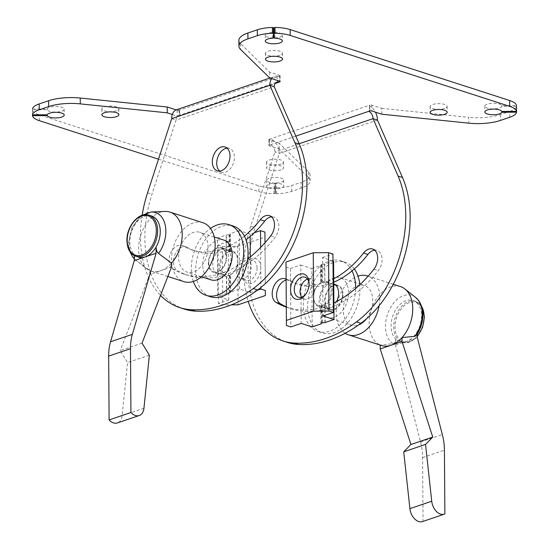 <?xml version="1.0" encoding="UTF-8"?>
<svg xmlns="http://www.w3.org/2000/svg" width="549" height="549" viewBox="0 0 549 549"><rect width="100%" height="100%" fill="white"/><g stroke="black" fill="none" stroke-linecap="round" stroke-linejoin="round"><path stroke-width="0.41" stroke-dasharray="2.75 2.06" d="M335.508 284.952A12.998 8.667 107.9 0 1 337.848 285.212A12.998 8.667 107.9 0 1 343.015 294.47A12.998 8.667 107.9 0 1 329.853 309.952A12.998 8.667 107.9 0 1 324.692 300.694A12.998 8.667 107.9 0 1 335.144 284.986M336.626 301.483A12.998 8.667 107.9 0 1 332.488 306.774A12.998 8.667 107.9 0 1 326.593 308.778A12.998 8.667 107.9 0 1 325.468 308.531A12.998 8.667 107.9 0 1 320.3 299.274A12.998 8.667 107.9 0 1 329.373 283.902A12.998 8.667 107.9 0 1 333.456 283.792A12.998 8.667 107.9 0 1 333.737 283.895M352.005 270.938A37.14 24.753 -72.1 0 0 340.881 260.823A37.14 24.753 -72.1 0 0 306.671 286.345A95.636 63.739 -72.1 0 0 329.373 283.902A95.636 63.739 -72.1 0 0 333.723 282.234M286.104 279.242A12.689 8.455 -72.1 0 1 286.207 279.304A95.636 63.739 -72.1 0 0 294.95 283.257A95.636 63.739 -72.1 0 0 324.987 282.481A95.636 63.739 -72.1 0 0 333.703 278.755M354.318 268.983A37.14 24.753 -72.1 0 0 345.273 262.244A37.14 24.753 -72.1 0 0 307.673 306.479A37.14 24.753 -72.1 0 0 322.435 332.92A37.14 24.753 -72.1 0 0 360.027 288.685A37.14 24.753 -72.1 0 0 359.828 284.711M286.207 279.304L290.599 280.717A95.636 63.739 -72.1 0 0 299.342 284.677A95.636 63.739 -72.1 0 0 306.671 286.345A37.14 24.753 -72.1 0 0 303.288 305.059A37.14 24.753 -72.1 0 0 303.762 311.262A37.14 24.753 -72.1 0 0 318.043 331.5A37.14 24.753 -72.1 0 0 355.251 293.77A37.14 24.753 -72.1 0 0 355.628 288.479M290.599 280.717A12.689 8.455 -72.1 0 0 289.44 280.196A12.689 8.455 -72.1 0 0 286.111 280.107M286.297 306.822A121.013 80.655 -72.1 0 0 291.54 308.826A121.013 80.655 -72.1 0 0 303.762 311.262A121.013 80.655 -72.1 0 0 326.593 308.778A121.013 80.655 -72.1 0 0 329.544 307.845A121.013 80.655 -72.1 0 0 332.488 306.774A121.013 80.655 -72.1 0 0 355.251 293.77A121.013 80.655 -72.1 0 0 378.323 270.568A12.689 8.455 -72.1 0 0 377.026 250.433A12.689 8.455 -72.1 0 0 374.679 250.179M342.576 294.614A12.38 8.249 -72.1 0 0 337.656 285.803A12.38 8.249 -72.1 0 0 325.125 300.543A12.38 8.249 -72.1 0 0 330.045 309.362A12.38 8.249 -72.1 0 0 342.576 294.614M321.186 282.625A12.38 8.249 -72.1 0 0 317.013 286.31A12.38 8.249 -72.1 0 0 313.603 296.824A12.38 8.249 -72.1 0 0 313.603 296.865A12.38 8.249 -72.1 0 0 318.523 305.635A12.38 8.249 -72.1 0 0 321.343 305.807L323.471 305.086A12.38 8.249 -72.1 0 0 331.054 290.895A12.38 8.249 -72.1 0 0 326.133 282.076A12.38 8.249 -72.1 0 0 323.306 281.905L320.671 282.673L320.547 265.558L321.412 264.577L324.521 264.172L324.912 281.232A13.155 8.77 107.9 0 1 332.145 290.881A13.155 8.77 107.9 0 1 325.083 305.395L323.471 305.086M366.375 318.894A20.889 13.924 -72.1 0 0 372.723 300.378A20.889 13.924 -72.1 0 0 364.426 285.507A20.889 13.924 -72.1 0 0 343.276 310.391A20.889 13.924 -72.1 0 0 351.58 325.262A20.889 13.924 -72.1 0 0 358.682 324.898M348.574 292.576A20.889 13.924 -72.1 0 0 340.277 277.705A20.889 13.924 -72.1 0 0 319.127 302.588A20.889 13.924 -72.1 0 0 327.43 317.459A20.889 13.924 -72.1 0 0 348.574 292.576M320.959 323.951L320.836 306.836A13.155 8.77 107.9 0 1 313.603 297.229A13.155 8.77 107.9 0 1 313.603 297.187A13.155 8.77 107.9 0 1 317.226 286.015A13.155 8.77 107.9 0 1 320.671 282.673M323.306 281.905L324.637 281.301M274.013 27.766L274.054 32.034L274.864 32.336A8.51 2.82 -0.4 0 1 282.289 35.081A8.51 2.82 -0.4 0 1 274.129 37.956M273.443 37.963A8.51 2.82 -0.4 0 1 272.688 37.943A8.51 2.82 -0.4 0 1 265.263 35.198A8.51 2.82 -0.4 0 1 272.633 32.35L273.436 32.041M516.492 106.307L501.759 106.389A8.51 2.82 -0.4 0 1 492.782 108.901A8.51 2.82 -0.4 0 1 484.808 106.142A8.51 2.82 -0.4 0 1 484.877 105.779A8.51 2.82 -0.4 0 1 493.29 103.26A8.51 2.82 -0.4 0 1 501.752 105.655L516.485 105.525M32.466 109.045L47.2 108.963A8.51 2.82 -0.4 0 1 56.176 106.451A8.51 2.82 -0.4 0 1 64.151 109.21A8.51 2.82 -0.4 0 1 64.082 109.58A8.51 2.82 -0.4 0 1 55.669 112.092A8.51 2.82 -0.4 0 1 47.207 109.704L32.473 109.869A23.209 7.693 179.6 0 0 39.281 114.83L258.826 185.775A23.209 7.693 179.6 0 0 273.965 187.902L274.946 187.586L274.905 183.318L274.095 183.016A8.51 2.82 -0.4 0 1 266.67 180.271A8.51 2.82 -0.4 0 1 276.271 177.409A8.51 2.82 -0.4 0 1 283.696 180.154A8.51 2.82 -0.4 0 1 276.325 183.002L275.523 183.311L275.564 187.586L276.545 187.882A23.209 7.693 179.6 0 0 291.649 185.535L301.078 182.33L301.113 188.17A30.95 10.259 179.6 0 0 310.11 180.861A30.95 10.259 179.6 0 0 308.497 177.622L279.29 149.04L269.36 145.835A1.544 0.515 -0.4 0 1 268.907 145.471A1.544 0.515 -0.4 0 1 269.353 145.108L271.275 145.108A6.19 4.131 -108.8 0 1 274.877 151.998L250.749 226.14A99.04 66.01 -72.1 0 0 248.21 301.374M158.503 159.183L258.86 191.615A23.209 7.693 179.6 0 0 274.006 193.742L274.987 193.426L274.946 189.158L274.136 188.856A8.51 2.82 -0.4 0 1 266.711 186.111A8.51 2.82 -0.4 0 1 276.312 183.249A8.51 2.82 -0.4 0 1 283.737 185.994A8.51 2.82 -0.4 0 1 276.367 188.842L275.564 189.151L275.605 193.426L276.586 193.722A23.209 7.693 179.6 0 0 291.691 191.375L301.113 188.17M281.088 169.867A8.51 2.82 -0.4 0 1 271.81 170.547A8.51 2.82 -0.4 0 1 266.539 167.98A8.51 2.82 -0.4 0 1 269.01 165.97A8.51 2.82 -0.4 0 1 278.281 165.29A8.51 2.82 -0.4 0 1 283.558 167.857A8.51 2.82 -0.4 0 1 281.088 169.867M281.047 164.027A8.51 2.82 -0.4 0 1 271.769 164.707A8.51 2.82 -0.4 0 1 266.498 162.14A8.51 2.82 -0.4 0 1 268.969 160.13A8.51 2.82 -0.4 0 1 278.24 159.45A8.51 2.82 -0.4 0 1 283.517 162.017A8.51 2.82 -0.4 0 1 281.047 164.027M116.388 110.823A8.51 2.82 -0.4 0 1 107.117 111.502A8.51 2.82 -0.4 0 1 101.84 108.928A8.51 2.82 -0.4 0 1 104.317 106.918A8.51 2.82 -0.4 0 1 113.588 106.245A8.51 2.82 -0.4 0 1 118.865 108.812A8.51 2.82 -0.4 0 1 116.388 110.823M444.642 108.434A8.51 2.82 -0.4 0 1 435.371 109.114A8.51 2.82 -0.4 0 1 430.093 106.54A8.51 2.82 -0.4 0 1 432.571 104.53A8.51 2.82 -0.4 0 1 441.842 103.85A8.51 2.82 -0.4 0 1 447.119 106.424A8.51 2.82 -0.4 0 1 444.642 108.434M279.99 55.223A8.51 2.82 -0.4 0 1 270.719 55.902A8.51 2.82 -0.4 0 1 265.442 53.335A8.51 2.82 -0.4 0 1 267.912 51.325A8.51 2.82 -0.4 0 1 277.19 50.645A8.51 2.82 -0.4 0 1 282.461 53.219A8.51 2.82 -0.4 0 1 279.99 55.223M400.447 286.578A30.95 20.629 -72.1 0 0 369.12 323.436A30.95 20.629 -72.1 0 0 380.203 345.019L380.203 345.081M345.177 333.257A30.95 20.629 107.9 0 1 336.187 312.8A30.95 20.629 107.9 0 1 358.003 276.12M393.269 284.258L368.139 276.133A30.95 20.629 107.9 0 1 379.812 297.97A30.95 20.629 107.9 0 1 379.146 305.669M415.6 297.4A26.064 17.376 -72.1 0 0 395.98 300.516A26.064 17.376 -72.1 0 0 385.487 326.449A26.064 17.376 -72.1 0 0 393.091 343.701L380.203 345.019A30.95 20.629 -72.1 0 0 381.418 345.479M193.351 281.445A37.14 24.753 107.9 0 1 191.32 268.88A37.14 24.753 107.9 0 1 210.473 228.446M244.435 236.18A95.636 63.739 -72.1 0 1 221.803 249.136A12.998 8.667 -72.1 0 0 212.724 264.515A12.998 8.667 -72.1 0 0 217.891 273.773A12.998 8.667 -72.1 0 0 219.017 274.013A12.998 8.667 -72.1 0 0 224.918 272.009A12.998 8.667 -72.1 0 0 231.047 258.284A12.998 8.667 -72.1 0 0 225.886 249.033A12.998 8.667 -72.1 0 0 221.803 249.136A95.636 63.739 -72.1 0 1 199.095 251.586A95.636 63.739 -72.1 0 1 191.766 249.912A95.636 63.739 -72.1 0 1 183.023 245.959A12.689 8.455 -72.1 0 0 181.87 245.43A12.689 8.455 -72.1 0 0 177.883 245.533A12.689 8.455 -72.1 0 0 169.408 256.808A12.689 8.455 -72.1 0 0 172.901 269.058A121.013 80.655 -72.1 0 0 183.963 274.061A121.013 80.655 -72.1 0 0 196.192 276.504A37.14 24.753 107.9 0 1 195.712 270.293A37.14 24.753 107.9 0 1 199.095 251.586A37.14 24.753 107.9 0 1 233.304 226.058M183.023 245.959L187.415 247.379A12.689 8.455 -72.1 0 0 186.255 246.851A12.689 8.455 -72.1 0 0 182.275 246.954A12.689 8.455 -72.1 0 0 173.8 258.222A12.689 8.455 -72.1 0 0 177.293 270.479A121.013 80.655 -72.1 0 0 188.355 275.481A121.013 80.655 -72.1 0 0 226.36 274.5A121.013 80.655 -72.1 0 0 275.138 237.23A12.689 8.455 -72.1 0 0 273.841 217.088A12.689 8.455 -72.1 0 0 271.494 216.841M187.415 247.379A95.636 63.739 -72.1 0 0 196.158 251.332A95.636 63.739 -72.1 0 0 226.195 250.557A95.636 63.739 -72.1 0 0 245.993 239.824M227.073 148.161A12.538 8.352 107.9 0 1 229.413 148.402A12.538 8.352 107.9 0 1 234.396 157.33A12.538 8.352 107.9 0 1 221.707 172.256A12.538 8.352 107.9 0 1 219.662 171.082M309.087 284.053A10.52 7.013 107.9 0 1 309.108 284.629A10.52 7.013 107.9 0 1 309.108 284.67A10.52 7.013 107.9 0 1 306.205 293.598A10.52 7.013 107.9 0 1 305.855 294.065M393.091 343.701C394.532 343.557 395.328 341.958 395.493 338.891A21.583 14.384 107.9 0 1 391.087 326.161A21.583 14.384 107.9 0 1 406.157 300.632A21.583 14.384 107.9 0 1 412.937 300.454A21.583 14.384 107.9 0 1 421.515 315.826A21.583 14.384 107.9 0 1 417.309 331.479L416.389 335.315M307.509 279.118A10.52 7.013 107.9 0 1 310.741 279.057A10.52 7.013 107.9 0 1 314.927 286.551A10.52 7.013 107.9 0 1 304.27 299.081A10.52 7.013 107.9 0 1 301.689 297.139M422.579 521.55A12.38 8.269 71.2 0 0 423.053 521.365L422.606 457.564A46.425 30.998 71.2 0 0 420.513 441.945L395.534 345.06L395.493 338.891A21.583 14.384 -72.1 0 0 399.665 341.526A21.583 14.384 -72.1 0 0 406.445 341.354A21.583 14.384 -72.1 0 0 417.309 331.479L417.322 333.909M423.053 521.365L444.868 513.953M178.624 257.179A20.889 13.924 107.9 0 1 199.767 232.302A20.889 13.924 107.9 0 1 208.071 247.174A20.889 13.924 107.9 0 1 186.921 272.057A20.889 13.924 107.9 0 1 178.624 257.179M211.07 279.86A20.889 13.924 107.9 0 1 202.773 264.989A20.889 13.924 107.9 0 1 223.917 240.105M226.655 256.87A12.998 8.667 -72.1 0 0 221.494 247.613A12.998 8.667 -72.1 0 0 208.332 263.095A12.998 8.667 -72.1 0 0 213.499 272.352A12.998 8.667 -72.1 0 0 226.655 256.87M171.528 267.027L160.617 270.732A30.95 20.629 107.9 0 1 150.9 270.986A30.95 20.629 107.9 0 1 149.685 270.527A30.95 20.629 107.9 0 1 146.473 268.612A30.95 20.629 107.9 0 1 138.602 248.951A30.95 20.629 107.9 0 1 164.954 211.427M202.862 222.729A30.95 20.629 -72.1 0 0 171.535 259.588A30.95 20.629 -72.1 0 0 183.833 281.63M208.771 262.944A12.38 8.249 107.9 0 1 221.302 248.203A12.38 8.249 107.9 0 1 226.222 257.014A12.38 8.249 107.9 0 1 213.691 271.762A12.38 8.249 107.9 0 1 208.771 262.944M230.161 274.939A12.38 8.249 -72.1 0 0 234.341 271.247A12.38 8.249 -72.1 0 0 237.744 260.741A12.38 8.249 -72.1 0 0 237.744 260.7A12.38 8.249 -72.1 0 0 232.831 251.929A12.38 8.249 -72.1 0 0 230.004 251.751L227.876 252.471A12.38 8.249 -72.1 0 0 220.293 266.67A12.38 8.249 -72.1 0 0 225.214 275.488A12.38 8.249 -72.1 0 0 228.041 275.66L230.518 274.967L230.642 292.102L230.683 274.884A13.155 8.77 -72.1 0 0 234.121 271.542A13.155 8.77 -72.1 0 0 237.744 260.377A13.155 8.77 -72.1 0 0 237.744 260.336A13.155 8.77 -72.1 0 0 230.511 250.728L230.395 233.606L229.523 234.595L226.421 234.999L226.263 252.169A13.155 8.77 -72.1 0 0 219.202 266.677A13.155 8.77 -72.1 0 0 226.435 276.332L228.041 275.66M230.23 233.702L230.004 251.751M227.876 252.471L226.545 252.128M151.682 216.032A21.583 14.384 -72.1 0 0 144.909 216.21A21.583 14.384 -72.1 0 0 129.839 241.738A21.583 14.384 -72.1 0 0 134.237 254.468C134.443 257.653 135.274 259.78 136.722 260.857A26.064 17.376 107.9 0 1 135.747 260.157A26.064 17.376 107.9 0 1 129.118 243.605A26.064 17.376 107.9 0 1 151.311 211.996M257.076 267.857A10.52 7.013 -72.1 0 0 252.897 260.363A10.52 7.013 -72.1 0 0 245.142 263.959A10.52 7.013 -72.1 0 0 242.239 272.894A10.52 7.013 -72.1 0 0 242.239 272.928A10.52 7.013 -72.1 0 0 246.426 280.388A10.52 7.013 -72.1 0 0 257.076 267.857M260.796 267.83A13.155 8.77 -72.1 0 0 255.587 258.469A13.155 8.77 -72.1 0 0 245.877 262.964A13.155 8.77 -72.1 0 0 242.253 274.129A13.155 8.77 -72.1 0 0 242.253 274.171A13.155 8.77 -72.1 0 0 251.627 283.38A13.155 8.77 -72.1 0 0 260.796 267.83M236.427 271.014A10.52 7.013 107.9 0 1 247.077 258.483A10.52 7.013 107.9 0 1 251.257 265.977A10.52 7.013 107.9 0 1 240.606 278.508A10.52 7.013 107.9 0 1 236.427 271.014M226.263 252.169L226.147 235.054L217.363 238.04L217.768 296.433L228.748 299.98L218.385 303.501L222.777 304.921L231.349 304.86M217.363 238.04L228.343 241.581L228.748 299.98M228.343 241.581L217.98 245.108L218.385 303.501M217.98 245.108L222.366 246.522L222.777 304.921M222.366 246.522L237.69 246.412L238.094 304.812M237.69 246.412L264.954 237.147M264.995 242.747L265.277 283.689L264.982 242.761M260.631 247.448L260.912 287.463M257.234 290.297L250.564 292.569L239.584 289.021L230.8 292.006M254.249 232.776L250.152 234.169L250.166 236.468M250.31 256.925L250.564 292.569M250.152 234.169L239.179 230.621L239.584 289.021M138.41 257.104A21.583 14.384 107.9 0 1 134.237 254.468L134.251 255.621M149.369 355.176L127.553 362.587L122.132 415.655A12.38 8.269 -108.8 0 1 117.411 422.936M142.026 343.152L120.21 350.564L127.553 362.587M230.642 292.102L229.496 293.139L226.552 293.447L217.768 296.433M239.179 230.621L230.395 233.606M171.501 263.115A30.95 20.629 107.9 0 1 160.617 270.732L149.712 274.438L120.21 350.564M149.712 274.438L149.685 270.527L136.722 260.857M395.534 345.06L417.35 337.649M210.466 296.741A37.14 24.753 107.9 0 1 196.192 276.504A121.013 80.655 -72.1 0 0 219.017 274.013A121.013 80.655 -72.1 0 0 221.968 273.079A121.013 80.655 -72.1 0 0 224.918 272.009A121.013 80.655 -72.1 0 0 247.674 259.011M184.217 309.053A99.04 66.01 107.9 0 1 151.949 194.216L176.085 120.073L274.246 86.715M142.177 215.112A99.04 66.01 -72.1 0 0 160.534 295.383M171.693 118.653L176.085 120.073A6.19 4.131 71.2 0 1 178.487 115.633L276.641 82.275M333.01 260.947L322.599 257.584L323.011 315.977M322.599 257.584L332.962 254.063M285.988 262.017L286.441 325.495M286.036 267.095L290.428 268.516L290.833 326.916M290.428 268.516L300.79 264.995L301.195 323.395M300.79 264.995L311.763 268.543L312.175 326.936M238.89 40.331A30.95 10.259 -0.4 0 0 240.503 43.57L269.71 72.152L279.64 75.357A1.544 0.515 -0.4 0 1 280.093 75.721A1.544 0.515 -0.4 0 1 279.647 76.085L276.902 76.126A12.38 8.269 71.2 0 0 274.651 76.414A12.38 8.269 71.2 0 0 271.721 78.631M172.311 114.473L177.155 116.038A1.544 0.515 179.6 0 0 179.345 116.024L179.605 115.489A6.19 4.131 71.2 0 0 178.487 115.633M176.167 109.889L177.114 110.198A1.544 0.515 179.6 0 0 179.303 110.184L178.741 109.484A12.38 8.269 71.2 0 0 176.49 109.773M178.741 109.484L179.345 116.024L179.626 109.889L179.88 115.633M324.912 281.232L324.795 264.117L333.579 261.132M311.763 268.543L320.547 265.558M320.836 306.836L321.117 323.862M269.71 72.152L269.751 77.992M274.987 193.426L274.946 187.586L274.987 193.426M279.29 149.04L279.249 143.207L308.456 171.782A30.95 10.259 -0.4 0 1 310.068 175.021A30.95 10.259 -0.4 0 1 301.078 182.33M279.249 143.207L269.319 139.995A1.544 0.515 -0.4 0 1 268.866 139.638A1.544 0.515 -0.4 0 1 269.312 139.268L272.064 139.645A12.38 8.269 -108.8 0 1 279.269 153.418L274.877 151.998L299.123 143.756M381.816 114.206L381.775 108.366L371.845 105.154A1.544 0.515 179.6 0 0 369.655 105.168L369.154 111.42M381.775 108.366L468.716 117.314L468.757 123.154M509.822 117.246L509.781 111.406L500.359 114.611A30.95 10.259 -0.4 0 1 468.716 117.314M509.781 111.406A23.209 7.693 179.6 0 0 516.499 106.341M321.343 305.807L320.993 306.726M295.794 136.125L269.353 145.108L269.312 139.268L369.655 105.168L370.225 106.286A12.38 8.269 -108.8 0 1 375.454 112.147M377.431 120.059L279.269 153.418L255.134 227.561A99.04 66.01 107.9 0 0 287.401 342.398M286.303 307.124A121.013 80.655 -72.1 0 0 287.148 307.406A121.013 80.655 -72.1 0 0 325.152 306.424A121.013 80.655 -72.1 0 0 333.867 302.863M373.931 269.154L378.323 270.568M274.905 38.176L274.864 32.336M501.752 105.655L501.759 106.389M274.136 188.856L274.095 183.016M47.207 109.704L47.2 108.963M270.746 235.809L275.138 237.23M417.336 336.105A21.583 14.384 107.9 0 1 409.08 342.205A21.583 14.384 107.9 0 1 402.3 342.377A21.583 14.384 107.9 0 1 393.722 327.012A21.583 14.384 107.9 0 1 408.792 301.483A21.583 14.384 107.9 0 1 415.572 301.305A21.583 14.384 107.9 0 1 421.557 306.321M424.151 317.109A20.656 13.766 107.9 0 1 409.732 341.54A20.656 13.766 107.9 0 1 395.04 327.005A20.656 13.766 107.9 0 1 409.458 302.568A20.656 13.766 107.9 0 1 424.151 317.109M149.047 215.181A21.583 14.384 -72.1 0 0 142.273 215.359A21.583 14.384 -72.1 0 0 127.203 240.887A21.583 14.384 -72.1 0 0 135.775 256.253M143.948 408.236L122.132 415.655M226.552 293.447L226.435 276.332M226.71 276.257L226.833 293.392M229.811 275.468L229.935 292.988M229.372 275.612L229.496 293.139M229.091 234.739L229.214 252.266M229.523 234.595L229.647 252.115M422.606 457.564L444.422 450.153M420.513 441.945L442.329 434.527M147.564 192.802L151.949 194.216M172.901 269.058L177.293 270.479M276.902 76.126L277.533 80.504M279.64 75.357L279.681 81.197L279.647 76.085L179.303 110.184M325.2 322.51L325.083 305.395M324.802 305.429L324.926 322.565M320.705 265.462L320.829 282.598M179.345 116.024L275.111 83.475M240.503 43.57L240.544 49.41M177.114 110.198L177.155 116.038M32.466 109.848L32.508 114.892L32.473 109.869M39.322 120.67L39.281 114.83M258.86 191.615L258.826 185.775M274.006 193.742L273.965 187.902M274.946 189.158L274.905 183.318M276.367 188.842L276.325 183.002M275.564 189.151L275.523 183.311L275.564 189.151M275.605 193.426L275.564 187.586M276.586 193.722L276.545 187.882M291.691 191.375L291.649 185.535M308.456 171.782L308.497 177.622M269.36 145.835L269.319 139.995M371.845 105.154L371.886 110.994M369.655 105.168L369.697 111.008M500.359 114.611L500.393 120.451M274.095 37.874L274.054 32.034M272.675 38.19L272.633 32.35M321.7 305.45L321.824 322.97M322.139 305.299L322.256 322.826M321.851 264.426L321.975 281.946M321.412 264.577L321.536 282.097M369.532 111.076L370.225 106.286M272.064 139.645L271.275 145.108M250.749 226.14L255.134 227.561M333.456 283.792L337.848 285.212M340.881 260.823L345.273 262.244M285.048 278.775L289.44 280.196M372.634 249.013L377.026 250.433M326.133 282.076L333.744 284.533M335.782 285.192L337.656 285.803M340.277 277.705L359.753 283.998M360.37 284.197L364.426 285.507M282.289 35.081L282.33 40.921M484.808 106.142L484.849 111.982M266.67 180.271L266.711 186.111M64.151 109.21L64.192 115.05M266.498 162.14L266.539 167.98M101.84 108.928L101.881 114.768M430.093 106.54L430.135 112.38M265.442 53.335L265.483 59.175M181.87 245.43L186.255 246.851M269.449 215.668L273.841 217.088M221.707 172.256L217.315 170.842M309.108 284.629L309.094 283.387M310.741 279.057L304.928 277.176M417.343 336.503L409.993 341.979L402.3 342.377L399.665 341.526M214.254 236.983L199.767 232.302M225.886 249.033L221.494 247.613M232.831 251.929L221.302 248.203M237.744 260.7L237.744 260.336M141.649 215.476L132.041 227.245L128.487 242.836L128.768 246.782L129.941 251.689M134.272 258.84L146.473 268.612M245.142 263.959L245.877 262.964M247.077 258.483L252.897 260.363M240.606 278.508L246.426 280.388M242.239 272.928L242.253 274.171M225.214 275.488L213.691 271.762M167.87 276.47L150.9 270.986M421.406 305.875L415.572 301.305L412.937 300.454M217.891 273.773L213.499 272.352M201.408 276.737L186.921 272.057M304.27 299.081L298.457 297.201M306.205 293.598L305.47 294.6M229.413 148.402L225.028 146.988M191.766 249.912L196.158 251.332M183.963 274.061L188.355 275.481M282.461 53.219L282.502 59.059M447.119 106.424L447.161 112.264M118.865 108.812L118.907 114.652M283.517 162.017L283.558 167.857M280.093 75.721L280.134 81.561M269.882 78.033L274.651 76.414M283.696 180.154L283.737 185.994M310.11 180.861L310.068 175.021M265.263 35.198L265.304 41.038M268.866 139.638L268.907 145.471M313.603 296.865L313.603 297.229M327.43 317.459L351.58 325.262M318.523 305.635L330.045 309.362M318.043 331.5L322.435 332.92M294.95 283.257L299.342 284.677M325.468 308.531L329.853 309.952M287.148 307.406L291.54 308.826"/><path stroke-width="0.82" d="M335.144 284.986A12.998 8.667 107.9 0 1 335.508 284.952M333.737 283.895A12.998 8.667 107.9 0 1 338.623 293.049A12.998 8.667 107.9 0 1 336.626 301.483M333.723 282.234A95.636 63.739 -72.1 0 0 352.005 270.938A95.636 63.739 -72.1 0 0 367.926 254.441A12.689 8.455 -72.1 0 1 373.039 250.536A12.689 8.455 -72.1 0 1 374.679 250.179M333.703 278.755A95.636 63.739 -72.1 0 0 363.534 253.027L367.926 254.441M359.828 284.711A37.14 24.753 -72.1 0 0 354.318 268.983M355.628 288.479A37.14 24.753 -72.1 0 0 355.635 287.264A37.14 24.753 -72.1 0 0 352.005 270.938M286.104 279.242A12.689 8.455 -72.1 0 0 285.048 278.775A12.689 8.455 -72.1 0 0 281.067 278.878A12.689 8.455 -72.1 0 0 272.592 290.147A12.689 8.455 -72.1 0 0 276.085 302.403A121.013 80.655 -72.1 0 0 286.303 307.124M286.111 280.107A12.689 8.455 -72.1 0 0 285.459 280.299A12.689 8.455 -72.1 0 0 276.984 291.567A12.689 8.455 -72.1 0 0 280.477 303.817A121.013 80.655 -72.1 0 0 286.297 306.822M333.867 302.863A121.013 80.655 -72.1 0 0 373.931 269.154A12.689 8.455 -72.1 0 0 372.634 249.013A12.689 8.455 -72.1 0 0 368.647 249.116A12.689 8.455 -72.1 0 0 363.534 253.027M329.771 339.961A155.058 103.349 -72.1 0 0 360.858 323.32L356.466 321.899A155.058 103.349 107.9 0 1 325.379 338.541A155.058 103.349 107.9 0 1 294.202 343.063L298.594 344.477A155.058 103.349 -72.1 0 0 329.771 339.961M274.129 37.956A8.51 2.82 -0.4 0 1 273.443 37.963M295.794 136.125L369.697 111.008A1.544 0.515 179.6 0 1 371.886 110.994L381.816 114.206L468.757 123.154A30.95 10.259 179.6 0 0 500.393 120.451L509.822 117.246A23.209 7.693 179.6 0 0 516.54 112.181L501.8 112.229A8.51 2.82 -0.4 0 1 492.824 114.741A8.51 2.82 -0.4 0 1 484.849 111.982A8.51 2.82 -0.4 0 1 484.918 111.612A8.51 2.82 -0.4 0 1 493.331 109.1A8.51 2.82 -0.4 0 1 501.793 111.495L516.534 111.344A23.209 7.693 179.6 0 0 509.719 106.362L290.174 35.424A23.209 7.693 179.6 0 0 275.035 33.29L274.054 33.606L274.095 37.874L274.905 38.176A8.51 2.82 -0.4 0 1 282.33 40.921A8.51 2.82 -0.4 0 1 272.729 43.783A8.51 2.82 -0.4 0 1 265.304 41.038A8.51 2.82 -0.4 0 1 272.675 38.19L273.477 37.881L273.436 33.606L272.455 33.311A23.209 7.693 179.6 0 0 257.351 35.658L247.922 38.862A30.95 10.259 179.6 0 0 238.932 46.171A30.95 10.259 179.6 0 0 240.544 49.41L269.751 77.992L279.681 81.197A1.544 0.515 -0.4 0 1 280.134 81.561A1.544 0.515 -0.4 0 1 279.688 81.925L277.767 82.13A6.19 4.131 71.2 0 0 276.641 82.275A6.19 4.131 71.2 0 0 274.246 86.715L299.294 144.147A99.04 66.01 107.9 0 1 257.673 289.975L253.281 288.561A155.058 103.349 107.9 0 1 222.194 305.196A155.058 103.349 107.9 0 1 191.018 309.718L195.41 311.139A155.058 103.349 -72.1 0 0 226.586 306.617A155.058 103.349 -72.1 0 0 257.673 289.975M176.167 109.889L167.184 106.993L167.225 112.833L80.284 103.878A30.95 10.259 179.6 0 0 48.641 106.588L39.219 109.786A23.209 7.693 179.6 0 0 32.501 114.851L47.241 114.803A8.51 2.82 -0.4 0 1 56.218 112.291A8.51 2.82 -0.4 0 1 64.192 115.05A8.51 2.82 -0.4 0 1 64.123 115.42A8.51 2.82 -0.4 0 1 55.71 117.932A8.51 2.82 -0.4 0 1 47.248 115.544L32.515 115.709A23.209 7.693 179.6 0 0 39.322 120.67L158.503 159.183M116.429 116.663A8.51 2.82 -0.4 0 1 107.158 117.342A8.51 2.82 -0.4 0 1 101.881 114.768A8.51 2.82 -0.4 0 1 104.358 112.758A8.51 2.82 -0.4 0 1 113.629 112.078A8.51 2.82 -0.4 0 1 118.907 114.652A8.51 2.82 -0.4 0 1 116.429 116.663M444.683 114.274A8.51 2.82 -0.4 0 1 435.412 114.954A8.51 2.82 -0.4 0 1 430.135 112.38A8.51 2.82 -0.4 0 1 432.612 110.37A8.51 2.82 -0.4 0 1 441.883 109.69A8.51 2.82 -0.4 0 1 447.161 112.264A8.51 2.82 -0.4 0 1 444.683 114.274M280.031 61.063A8.51 2.82 -0.4 0 1 270.76 61.742A8.51 2.82 -0.4 0 1 265.483 59.175A8.51 2.82 -0.4 0 1 267.953 57.165A8.51 2.82 -0.4 0 1 277.231 56.485A8.51 2.82 -0.4 0 1 282.502 59.059A8.51 2.82 -0.4 0 1 280.031 61.063M380.203 345.081L380.231 348.931L391.135 345.225A30.95 20.629 -72.1 0 0 402.019 337.608A30.95 20.629 -72.1 0 0 412.745 308.613A30.95 20.629 -72.1 0 0 404.874 288.952A30.95 20.629 -72.1 0 0 400.447 286.578L393.269 284.258M358.003 276.12A30.95 20.629 107.9 0 1 367.521 275.934A30.95 20.629 107.9 0 1 368.125 276.147L367.521 275.934M210.473 228.446A37.14 24.753 107.9 0 1 228.912 224.644A37.14 24.753 107.9 0 1 243.674 251.085A37.14 24.753 107.9 0 1 206.074 295.321A37.14 24.753 107.9 0 1 193.351 281.445M228.912 224.644L233.304 226.058A37.14 24.753 107.9 0 1 244.435 236.18A37.14 24.753 107.9 0 1 248.066 252.506A37.14 24.753 107.9 0 1 247.674 259.011A121.013 80.655 -72.1 0 0 270.746 235.809A12.689 8.455 -72.1 0 0 269.449 215.668A12.689 8.455 -72.1 0 0 265.462 215.771A12.689 8.455 -72.1 0 0 260.35 219.682L264.742 221.103A95.636 63.739 -72.1 0 1 245.993 239.824M244.435 236.18A95.636 63.739 -72.1 0 0 260.35 219.682M271.494 216.841A12.689 8.455 -72.1 0 0 269.854 217.191A12.689 8.455 -72.1 0 0 264.742 221.103M230.004 155.909A12.538 8.352 107.9 0 1 217.315 170.842A12.538 8.352 107.9 0 1 212.339 161.914A12.538 8.352 107.9 0 1 225.028 146.988A12.538 8.352 107.9 0 1 230.004 155.909M219.662 171.082A12.538 8.352 107.9 0 1 216.725 163.334A12.538 8.352 107.9 0 1 227.073 148.161M305.855 294.065A10.52 7.013 107.9 0 1 298.457 297.201A10.52 7.013 107.9 0 1 294.271 289.707A10.52 7.013 107.9 0 1 304.928 277.176A10.52 7.013 107.9 0 1 309.087 284.053M290.551 289.735A13.155 8.77 107.9 0 1 299.72 274.184A13.155 8.77 107.9 0 1 309.094 283.387A13.155 8.77 107.9 0 1 309.094 283.435A13.155 8.77 107.9 0 1 305.47 294.6A13.155 8.77 107.9 0 1 295.767 299.095A13.155 8.77 107.9 0 1 290.551 289.735M415.6 297.4L418.661 300.584C421.419 304.489 422.819 309.197 422.86 314.728C422.805 322.236 420.644 329.098 416.389 335.315L414.907 336.283A26.064 17.376 -72.1 0 0 422.229 313.959A26.064 17.376 -72.1 0 0 415.6 297.4L404.874 288.952M301.689 297.139A10.52 7.013 107.9 0 1 300.09 291.588A10.52 7.013 107.9 0 1 307.509 279.118M380.231 348.931L410.926 444.505L403.721 451.834L409.911 508.642A12.38 8.269 71.2 0 0 418.674 521.509A12.38 8.269 71.2 0 0 422.579 521.55L444.388 514.139A12.38 8.269 71.2 0 0 444.868 513.953L444.422 450.153A46.425 30.998 71.2 0 0 442.329 434.527L417.35 337.649L417.322 333.909M403.721 451.834L425.537 444.416L431.727 501.23A12.38 8.269 71.2 0 0 440.49 514.097A12.38 8.269 71.2 0 0 444.388 514.139M214.254 236.983L223.917 240.105A20.889 13.924 107.9 0 1 232.22 254.976A20.889 13.924 107.9 0 1 211.07 279.86L201.408 276.737M171.501 263.115L158.531 253.439A26.064 17.376 107.9 0 0 165.86 231.115A26.064 17.376 107.9 0 0 151.311 211.996L164.954 211.427A30.95 20.629 107.9 0 1 169.929 212.086A30.95 20.629 107.9 0 1 182.227 234.121A30.95 20.629 107.9 0 1 171.501 263.115L171.528 267.027L142.026 343.152L149.369 355.176L143.948 408.236A12.38 8.269 -108.8 0 1 139.22 415.524A12.38 8.269 -108.8 0 1 135.322 415.483A12.38 8.269 -108.8 0 1 130.923 412.505L109.107 419.916L108.668 356.116A46.425 30.998 -108.8 0 1 110.548 341.78L134.285 260.638L134.251 255.621M167.87 276.47L183.833 281.63A30.95 20.629 -72.1 0 0 215.16 244.765A30.95 20.629 -72.1 0 0 202.862 222.729L169.929 212.086M158.531 253.439C157.089 252.368 156.259 250.241 156.053 247.057A21.583 14.384 -72.1 0 0 160.26 231.404A21.583 14.384 -72.1 0 0 151.682 216.032L149.047 215.181A21.583 14.384 -72.1 0 1 157.625 230.553A21.583 14.384 -72.1 0 1 142.555 256.081A21.583 14.384 -72.1 0 1 135.775 256.253L138.41 257.104A21.583 14.384 107.9 0 0 145.19 256.932L134.285 260.638M156.053 247.057A21.583 14.384 107.9 0 1 145.19 256.932L156.094 253.226L156.053 247.057M139.22 415.524L117.411 422.936A12.38 8.269 -108.8 0 1 113.506 422.895A12.38 8.269 -108.8 0 1 109.107 419.916M231.349 304.86L238.094 304.812L265.359 295.54L265.311 290.469L260.919 289.048L257.234 290.297M264.906 232.069L264.995 242.747L264.906 232.069L260.514 230.649L260.631 247.448M265.311 290.469L265.359 295.54M260.912 287.463L260.919 289.048M260.514 230.649L254.249 232.776M250.166 236.468L250.31 256.925M130.923 412.505L130.477 348.704A46.425 30.998 -108.8 0 1 132.357 334.362L156.094 253.226M410.926 444.505L432.742 437.093L425.537 444.416M379.146 305.669A30.95 20.629 107.9 0 1 348.485 334.835L381.418 345.479A30.95 20.629 -72.1 0 0 391.135 345.225L402.046 341.519L432.742 437.093M402.046 341.519L402.019 337.608L414.907 336.283M253.281 288.561A99.04 66.01 -72.1 0 0 294.902 142.726L269.854 85.294L274.246 86.715M195.41 311.139A99.04 66.01 107.9 0 1 184.217 309.053L179.825 307.632A99.04 66.01 -72.1 0 0 191.018 309.718M269.882 78.033L176.49 109.773A12.38 8.269 71.2 0 0 171.693 118.653L147.564 192.802A99.04 66.01 -72.1 0 0 142.177 215.112M160.534 295.383A99.04 66.01 -72.1 0 0 179.825 307.632M247.674 259.011A37.14 24.753 107.9 0 1 210.466 296.741L206.074 295.321M333.984 319.525L323.011 315.977L333.373 312.456L328.981 311.036L313.657 311.153L286.393 320.417L286.441 325.495L290.833 326.916L301.195 323.395L312.175 326.936L320.959 323.951L321.824 322.97L325.2 322.51L333.984 319.525L333.579 261.132L333.01 260.947M328.981 311.036L328.57 252.643L332.962 254.063L333.373 312.456M328.57 252.643L313.253 252.753L313.657 311.153M313.253 252.753L285.988 262.017L286.393 320.417M271.721 78.631A12.38 8.269 71.2 0 0 269.854 85.294L171.693 118.653M348.485 334.835A30.95 20.629 107.9 0 1 345.177 333.257M167.225 112.833L172.311 114.473M167.184 106.993L80.243 98.038L80.284 103.878M39.219 109.786L39.178 103.946L48.607 100.748A30.95 10.259 -0.4 0 1 80.243 98.038M39.178 103.946A23.209 7.693 179.6 0 0 32.46 109.011L32.466 109.045M516.54 112.181L516.492 106.307M516.485 105.525L516.485 105.49A23.209 7.693 179.6 0 0 509.678 100.522L290.14 29.584A23.209 7.693 179.6 0 0 274.994 27.45L274.013 27.766L274.054 33.606L274.013 27.766M273.436 32.041L273.477 37.881L273.395 27.766L272.414 27.471A23.209 7.693 179.6 0 0 257.309 29.818L247.887 33.022L247.922 38.862M238.932 46.171L238.89 40.331A30.95 10.259 -0.4 0 1 247.887 33.022M358.682 324.898A20.889 13.924 -72.1 0 0 366.375 318.894M369.532 111.076L369.436 111.756A6.19 4.131 -108.8 0 1 373.039 118.639L377.431 120.059A12.38 8.269 -108.8 0 0 375.454 112.147M356.466 321.899A99.04 66.01 -72.1 0 0 398.087 176.071L373.039 118.639L299.123 143.756M377.431 120.059L402.479 177.492A99.04 66.01 107.9 0 1 360.858 323.32M298.594 344.477A99.04 66.01 107.9 0 1 287.401 342.398L283.01 340.977A99.04 66.01 -72.1 0 0 294.202 343.063M248.21 301.374A99.04 66.01 -72.1 0 0 283.01 340.977M501.8 112.229L501.793 111.495M421.557 306.321A21.583 14.384 107.9 0 1 424.144 316.677A21.583 14.384 107.9 0 1 417.336 336.105M127.196 240.455A20.656 13.766 -72.1 0 0 141.889 254.99A20.656 13.766 -72.1 0 0 156.314 230.559A20.656 13.766 -72.1 0 0 141.621 216.018A20.656 13.766 -72.1 0 0 127.196 240.455M130.477 348.704L108.668 356.116M132.357 334.362L110.548 341.78M409.911 508.642L431.727 501.23M299.294 144.147L294.902 142.726M277.533 80.504L277.767 82.13M275.111 83.475L279.688 81.925L279.681 81.197M48.607 100.748L48.641 106.588M32.501 114.851L32.515 115.667M47.248 115.544L47.241 114.796M516.534 112.147L516.499 106.341M509.719 106.362L509.678 100.522M290.174 35.424L290.14 29.584M275.035 33.29L274.994 27.45M273.436 33.606L273.395 27.766M272.455 33.311L272.414 27.471M257.351 35.658L257.309 29.818M402.479 177.492L398.087 176.071M276.085 302.403L280.477 303.817M333.744 284.533L335.782 285.192M359.753 283.998L360.37 284.197M421.406 305.875L424.418 316.89L422.572 327.382L417.343 336.503M129.941 251.689L132.645 256.918L134.272 258.84M149.047 215.181C139.13 211.351 126.38 226.387 126.929 240.675C127.203 248.848 130.154 254.043 135.775 256.253M151.311 211.996L141.649 215.476M32.508 115.688L32.508 114.892"/></g></svg>
